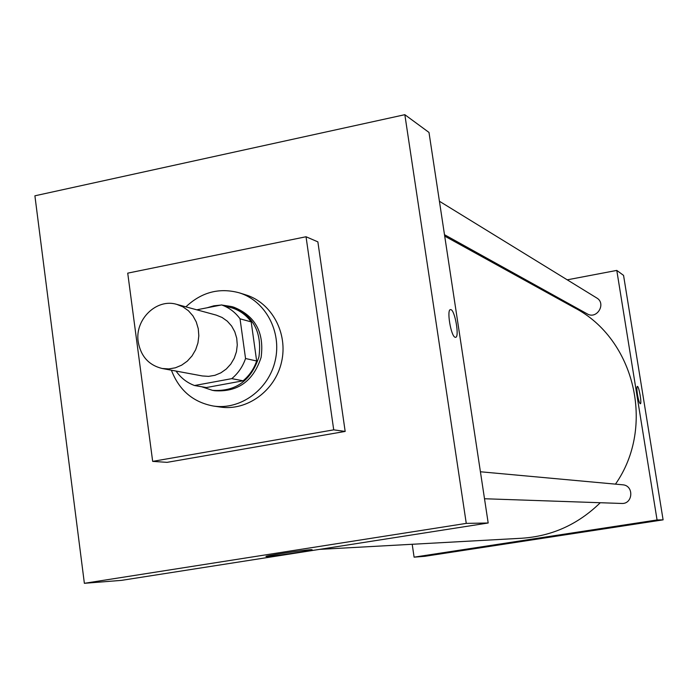 <?xml version="1.0" encoding="UTF-8"?>
<svg xmlns="http://www.w3.org/2000/svg" width="698" height="698" viewBox="0 0 698 698"><rect width="100%" height="100%" fill="white"/><g stroke="black" fill="none" stroke-linecap="round" stroke-linejoin="round"><path stroke-width="1.05" d="M138.23 341.941C134.505 319.64 156.553 298.055 176.83 304.389L182.972 306.867L188.425 310.75L192.918 315.845L196.251 321.918L198.258 328.679L198.825 335.799L197.944 342.945L195.641 349.759L192.029 355.928L187.291 361.145L181.646 365.167L175.381 367.802L168.785 368.928L162.172 368.492C148.84 365.202 140.856 356.355 138.23 341.941M176.83 304.389L216.232 315.112L222.095 317.477L227.304 321.176L231.614 326.018L234.798 331.786L236.718 338.207L237.276 344.969L236.439 351.74L234.249 358.214L230.811 364.059L226.292 369.006L220.908 372.819L214.932 375.315L208.632 376.37L202.315 375.952L162.172 368.492M221.615 304.93L233.036 308.228C240.391 310.837 246.446 315.391 251.201 321.891L256.655 360.988C253.906 368.954 249.378 375.559 243.087 380.794L206.364 387.547L194.533 385.523L231.771 378.648C238.166 373.325 242.756 366.616 245.548 358.519L240.033 318.812C235.209 312.207 229.066 307.574 221.615 304.93L196.757 309.816M176.306 371.118L176.358 371.484C181.07 378.098 187.125 382.774 194.533 385.523M220.83 305.087L213.902 305.803L207.166 307.766M201.617 386.736L212.454 390.339C235.645 391.84 251.14 380.689 258.941 356.887C262.256 332.065 253.147 315.287 231.605 306.562L222.182 305.096M231.605 306.562L233.847 307.207C255.328 315.915 264.42 332.641 261.113 357.385C253.339 381.108 237.887 392.224 214.757 390.732L212.454 390.339M243.087 380.794L231.771 378.648M251.201 321.891L240.033 318.812M256.655 360.988L245.548 358.519M185.886 306.85C201.548 292.13 219.32 287.454 239.213 292.811C265.423 300.786 282.001 331.655 275.213 360.613C268.747 389.632 240.4 410.232 213.326 406.027C193.084 402.214 179.116 390.269 171.403 370.21M239.213 292.811L245.818 294.879C271.81 302.784 288.257 333.374 281.538 362.053C275.125 390.801 247.022 411.209 220.175 407.039L213.326 406.027M152.67 461.378L127.725 273.145L306.038 236.753L333.723 429.846L152.67 461.378L167.101 462.346L345.17 431.425L333.723 429.846M306.038 236.753L317.869 241.866L345.17 431.425M404.84 114.69L466.264 523.387L84.371 583.31L34.9 195.806L404.84 114.69L428.991 132.437L488.181 522.994L466.264 523.387L404.84 114.69L34.9 195.806L84.371 583.31L466.264 523.387M84.371 583.31L121.513 580.361L488.181 522.994M310.776 549.692L311.962 549.701C315.54 550.103 267.953 557.152 266.165 556.481C262.369 556.219 303.386 549.98 310.776 549.692M455.14 337.265C450.908 336.445 446.388 308.944 450.585 309.624C454.747 308.917 459.851 337.815 455.48 337.326L455.14 337.265M455.48 337.326C459.851 337.815 454.747 308.917 450.585 309.624L450.585 309.624M444.705 236.107L574.454 307.748C634.752 338.844 655.867 426.696 615.462 484.142M600.28 502.726C578.101 524.39 551.926 536.23 521.755 538.245L319.597 549.37M439.417 201.251L596.677 297.933C606.614 303.499 596.938 319.806 587.236 313.882L444.495 234.703M480.425 471.769L622.633 484.796C634.203 485.38 633.121 504.322 621.56 503.459L484.508 498.747M534.991 285.962L536.404 285.691M567.238 279.828L616.788 270.414L623.558 275.387L663.1 519.853L657.062 519.958L616.788 270.414M412.204 544.274L414.097 557.161L657.062 519.958M414.097 557.161L424.777 556.315L663.1 519.853M523.727 540.784L552.005 536.5L523.727 540.784M637.449 394.536C636.716 389.589 636.681 386.875 637.353 386.404C638.94 385.898 642.064 404.037 640.336 403.749C639.403 403.191 638.443 400.12 637.449 394.536M640.336 403.749C642.064 404.037 638.932 385.898 637.344 386.404L637.326 386.404"/></g></svg>
